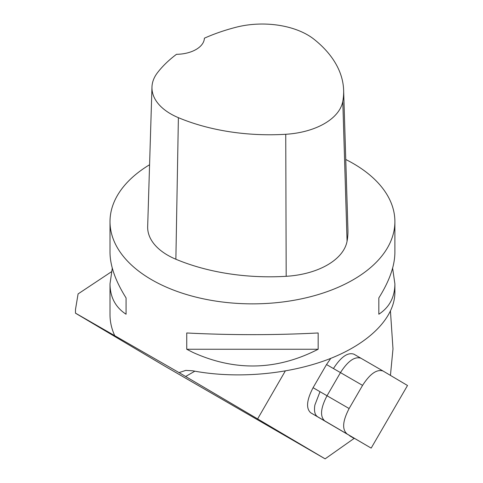 <?xml version="1.0" encoding="UTF-8"?>
<svg xmlns="http://www.w3.org/2000/svg" width="483" height="483" viewBox="0 0 483 483"><rect width="100%" height="100%" fill="white"/><g stroke="black" fill="none" stroke-linecap="round" stroke-linejoin="round"><path stroke-width="0.72" d="M349.457 435.581A36.171 16.573 120 0 0 350.477 436.318L353.109 437.84A36.171 16.573 120 0 0 353.254 437.924A36.171 16.573 120 0 0 354.546 438.516L352.089 437.103A36.171 16.573 120 0 0 353.109 437.84L350.477 436.318A36.171 16.573 120 0 0 350.622 436.403L353.254 437.924M390.457 311.245L392.987 348.907L390.439 375.394M285.284 371.01L257.62 418.912L325.119 458.85L164.123 365.752L75.487 313.189L75.487 309.5L78.083 293.918L111.392 271.796M354.172 438.377L325.119 458.85M313.075 387.704L327.027 395.758C320.64 408.032 319.849 416.394 324.661 420.838L370.884 447.952L310.708 412.784C305.866 408.413 306.657 400.051 313.075 387.704L326.514 364.544L330.77 358.374M345.762 159.493A142.437 82.237 180 0 1 394.889 221.625A142.437 82.237 180 0 1 192.808 296.302A142.437 82.237 180 0 1 110.009 221.625A142.437 82.237 180 0 1 149.579 164.745M343.636 90.339L347.929 229.86A159.529 92.102 180 0 1 347.066 241.216A68.369 39.473 180 0 1 286.19 276.306A159.529 92.102 180 0 1 175.872 259.238A68.369 39.473 180 0 1 147.671 226.593L151.97 87.079A64.076 36.992 180 0 1 157.47 72.722A155.236 89.627 180 0 1 176.488 54.313A28.485 16.446 180 0 0 204.387 38.193A155.236 89.627 180 0 1 236.109 27.241A64.076 36.992 180 0 1 314.077 39.304A155.236 89.627 180 0 1 343.636 90.339A155.236 89.627 180 0 1 342.791 101.388A64.076 36.992 180 0 1 285.743 134.28A155.236 89.627 180 0 1 178.39 117.671A64.076 36.992 180 0 1 151.97 87.079M392.613 268.143L394.889 283.859L394.889 292.457C394.798 317.633 369.435 343.328 329.237 358.972C288.949 374.536 236.235 379.113 192.808 370.805L185.756 370.395L179.054 372.616L114.743 335.691A142.437 82.237 180 0 1 110.009 314.662L110.009 283.859L112.285 268.143M192.808 352.367L186.74 349.251L186.74 332.968L192.808 333.282C235.046 335.214 276.831 335.111 318.158 332.968L318.158 349.251C276.831 370.473 235.046 371.512 192.808 352.367M394.889 283.859C394.786 297.196 389.431 307.315 378.829 314.222L378.829 297.939C389.431 281.034 394.786 265.867 394.889 252.434L394.889 221.625M110.009 221.625L110.009 252.434C110.118 265.867 115.467 281.034 126.069 297.939L126.069 314.222C115.467 307.315 110.118 297.196 110.009 283.859M186.74 349.251L318.158 349.251M378.829 314.222L378.829 297.939M126.069 297.939L126.069 314.222M114.743 335.691L75.632 313.232M179.054 372.616L257.62 418.912M371.198 448.079L407.513 385.494L383.037 371.01C376.843 369.006 370.014 373.794 362.564 385.38L349.124 408.54L327.027 395.758L340.467 372.598C347.917 361.018 354.739 356.225 360.934 358.229L382.995 370.986M346.758 433.619C341.946 429.17 342.737 420.814 349.124 408.54M194.836 371.185L185.599 376.523M342.791 101.388L347.066 241.216M285.743 134.28L286.19 276.306M178.39 117.671L175.872 259.238M310.708 412.784L324.661 420.838M360.934 358.229L353.87 354.154M326.514 364.544L333.445 368.547C340.974 356.865 347.814 352.083 353.961 354.202L360.892 358.205M333.445 368.547L362.564 385.38M320.006 391.707L314.88 405.02C313.902 410.991 314.819 414.915 317.639 416.787M75.487 313.189L75.487 309.488M360.94 358.235L383.037 371.01"/></g></svg>
